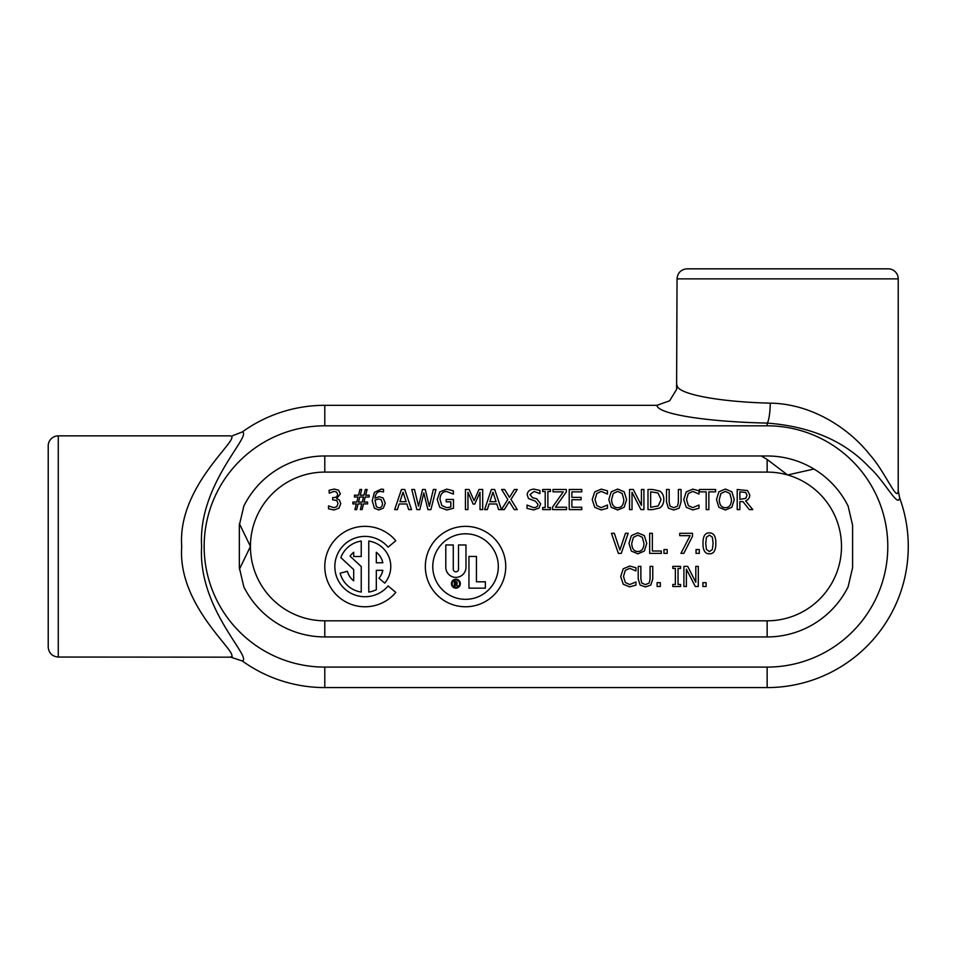 <?xml version="1.0" encoding="UTF-8"?>
<svg xmlns="http://www.w3.org/2000/svg" width="956" height="956" viewBox="0 0 956 956"><rect width="100%" height="100%" fill="white"/><g stroke="black" fill="none" stroke-linecap="round" stroke-linejoin="round"><path stroke-width="1.43" d="M455.761 582.12A0.884 0.884 0 0 1 456.657 583.005A0.884 0.884 0 0 1 455.761 583.889L454.96 583.889L454.96 582.12L455.761 582.12M454.315 581.559L454.315 586.387L454.96 586.387L454.96 584.451L458.091 586.387L456.406 584.224A1.41 1.41 0 0 0 455.761 581.559L454.315 581.559M453.275 569.214L453.275 544.968L445.795 544.968L445.795 567.29A10.098 10.098 0 0 0 455.893 577.376A10.098 10.098 0 0 0 465.978 567.29L465.978 544.968L458.498 544.968L458.498 569.214A2.617 2.617 0 0 1 455.893 571.831A2.617 2.617 0 0 1 453.275 569.214M459.633 583.686A3.74 3.74 0 0 1 454.016 586.936A3.74 3.74 0 0 1 454.016 580.447A3.74 3.74 0 0 1 459.633 583.686M460.35 583.686A4.469 4.469 0 0 0 453.658 579.826A4.469 4.469 0 0 0 453.658 587.558A4.469 4.469 0 0 0 460.35 583.686M498.315 566.561A32.779 32.779 0 0 1 449.153 594.943A32.779 32.779 0 0 1 449.153 538.18A32.779 32.779 0 0 1 498.315 566.561M505.748 566.561A40.212 40.212 0 0 0 445.436 531.739A40.212 40.212 0 0 0 445.436 601.384A40.212 40.212 0 0 0 505.748 566.561M476.435 581.798L476.435 556.464L468.954 556.464L468.954 588.155L485.361 588.155L485.361 581.798L476.435 581.798M388.112 585.944A30.162 30.162 0 0 1 344.303 588.502A30.162 30.162 0 0 1 344.303 544.621A30.162 30.162 0 0 1 388.112 547.179L395.808 540.714A40.212 40.212 0 0 0 337.408 537.308A40.212 40.212 0 0 0 337.408 595.815A40.212 40.212 0 0 0 395.808 592.409L388.112 585.944M353.696 556.512L361.237 556.512L361.237 541.072A25.764 25.764 0 0 0 340.85 557.599L353.696 569.585L353.696 580.842A18.224 18.224 0 0 1 347.398 571.282L340.121 573.23A25.764 25.764 0 0 0 361.237 592.051L361.237 566.561L350.063 556.141A18.224 18.224 0 0 1 353.696 552.269L353.696 556.512M376.317 552.269A18.224 18.224 0 0 1 382.83 562.785L376.317 562.785L376.317 552.269M384.742 583.124A25.764 25.764 0 0 0 368.777 541.072L368.777 592.051A25.764 25.764 0 0 0 376.317 589.709L376.317 570.326L382.83 570.326A18.224 18.224 0 0 1 378.958 578.272L384.742 583.124M686.396 569.167L695.299 586.506L698.298 586.506L698.298 566.394L695.801 566.394L695.801 582.312L687.711 566.394L683.91 566.394L683.91 586.506L686.396 586.506L686.396 569.167M657.107 582.658L657.107 586.506L660.333 586.506L660.333 582.658L657.107 582.658M620.707 576.468L623.228 584.224L629.693 586.865L635.955 585.132L635.955 581.941L629.729 584.546L625.343 582.539L623.491 576.468L625.284 570.385L629.729 568.318L635.955 570.959L635.955 567.733L629.753 566.036L623.216 568.808L620.707 576.468M712.387 549.473L709.424 551.588L706.412 549.425L705.731 543.366L706.424 537.236L709.424 535.121L712.375 537.2L713.104 543.343L712.387 549.473M702.995 543.366C702.923 550.381 705.062 553.871 709.424 553.823C713.75 553.93 715.889 550.441 715.841 543.343C715.913 536.364 713.774 532.874 709.424 532.886C705.086 532.743 702.935 536.244 702.995 543.366M680.923 553.393L683.791 553.393L692.491 536.304L692.491 533.293L679.74 533.293L679.74 535.659L690.113 535.659L680.923 553.393M649.674 533.293L649.674 553.393L661.325 553.393L661.325 551.015L652.351 551.015L652.351 533.293L649.674 533.293M643.95 543.343C643.782 548.708 641.751 551.421 637.867 551.504C633.971 551.421 631.928 548.708 631.749 543.343L633.398 537.272L637.867 535.181L642.312 537.272L643.95 543.343M644.332 551.086L646.746 543.343L644.332 535.587L637.843 532.862L631.378 535.587L628.964 543.343L631.354 551.086L637.843 553.823L644.332 551.086M699.433 491.874L706.185 491.874L706.185 509.596L708.85 509.596L708.85 491.874L715.602 491.874L715.602 489.484L699.433 489.484L699.433 491.874M666.499 502.031L668.423 508.162L673.777 510.014L679.13 508.162L681.054 502.031L681.054 489.484L678.378 489.484L678.378 502.103L677.517 506.094L673.777 507.744L670.037 506.094L669.176 502.031L669.176 489.484L666.499 489.484L666.499 502.031M661.062 499.522L658.254 505.951L650.666 507.278L650.666 491.802L658.015 493.009L661.062 499.522M652.625 509.596L659.748 507.983C662.365 506.19 663.727 503.382 663.846 499.558C663.787 495.638 662.424 492.818 659.771 491.085L652.578 489.484L647.989 489.484L647.989 509.596L652.625 509.596M592.218 499.558L594.74 507.313L601.216 509.954L607.466 508.222L607.466 505.031L601.24 507.636L596.867 505.64L595.002 499.558L596.795 493.475L601.24 491.408L607.466 494.049L607.466 490.822L601.264 489.125L594.728 491.898L592.218 499.558M552.532 507.098L552.532 509.596L566.573 509.596L566.573 507.218L555.424 507.218L566.299 491.898L566.299 489.484L553.01 489.484L553.01 491.874L563.275 491.874L552.532 507.098M527.043 505.031L527.043 508.389L533.639 509.954L538.885 508.126L540.714 503.86L536.722 498.793L532.6 497.729L529.971 494.611L534.129 491.444L539.937 493.631L539.937 490.44L533.95 489.125C529.732 489.424 527.473 491.336 527.186 494.885L528.489 498.518L535.456 501.207L537.929 504.29C537.905 506.417 536.412 507.528 533.448 507.636L527.043 505.031M480.02 492.28L480.02 509.596L482.696 509.596L482.696 489.484L478.98 489.484L474.116 500.681L469.097 489.484L465.453 489.484L465.453 509.596L467.95 509.596L467.95 492.28L473.136 504.051L474.774 504.051L480.02 492.28M427.906 509.596L430.905 509.596L435.96 489.484L433.331 489.484L429.316 506.357L425.265 489.484L422.552 489.484L418.537 506.154L414.498 489.484L411.749 489.484L416.876 509.596L419.839 509.596L423.819 492.914L427.906 509.596M406.145 501.697L399.931 501.697L403.026 492.232L406.145 501.697M404.735 489.484L401.448 489.484L394.673 509.596L397.373 509.596L399.202 503.979L406.874 503.979L408.702 509.596L411.522 509.596L404.735 489.484M382.52 503.191C382.388 506.274 381.181 507.815 378.887 507.815L376.377 506.68L374.991 500.096L378.576 498.984L381.145 499.689L382.52 503.191M378.863 510.014L383.356 508.126L385.256 503.083L383.069 497.945L379.174 496.762L374.991 498.16C375.469 493.702 377.429 491.468 380.87 491.444L383.511 491.982L383.511 489.388L381.229 489.114L374.417 492.352L372.219 500.765L374.429 508.198L378.863 510.014M363.519 496.989L362.264 502.115L358.524 502.115L359.779 496.989L363.519 496.989M363.985 502.079L365.216 497.012L369.171 497.012L369.171 495.196L365.682 495.196L367.104 489.484L365.359 489.484L363.937 495.196L360.257 495.196L361.679 489.484L359.934 489.484L358.512 495.196L354.437 495.196L354.437 497.012L358.046 497.012L356.815 502.079L352.86 502.079L352.86 503.908L356.349 503.908L354.927 509.596L356.672 509.596L358.094 503.908L361.774 503.908L360.352 509.596L362.097 509.596L363.519 503.908L367.594 503.908L367.594 502.079L363.985 502.079M329.246 493.153L334.122 491.396L336.56 492.017L337.623 494.192C337.468 496.415 336.106 497.538 333.536 497.574L332.64 497.574L332.64 499.809L336.811 500.526L338.018 503.442L336.906 506.56L333.859 507.684L328.529 505.927L328.529 508.783L334.026 510.014L338.974 508.162L340.754 503.633L339.356 499.916L336.643 498.614L340.36 493.917L338.567 490.201L334.337 489.066L329.091 490.309L329.246 493.153M437.215 499.522L439.832 507.361L446.775 509.99L453.455 508.257L453.455 499.474L446.165 499.474L446.165 501.828L450.814 501.828L450.814 507.027L446.679 507.672L441.839 505.545L439.999 499.45C440.226 494.36 442.389 491.695 446.488 491.444L453.383 494.085L453.383 490.858L446.799 489.125L439.856 491.886L437.215 499.522M507.827 499.522L501.434 509.584L494.67 489.484L491.372 489.484L484.596 509.596L487.297 509.596L489.125 503.979L496.797 503.979L498.626 509.596L504.314 509.596L509.297 501.577L514.185 509.596L517.256 509.596L510.958 499.39L517.256 489.484L514.364 489.484L509.476 497.359L504.684 489.484L501.625 489.484L507.827 499.522M496.068 501.697L489.854 501.697L492.961 492.232L496.068 501.697M542.65 507.54L542.65 509.596L550.441 509.596L550.441 507.54L547.884 507.54L547.884 491.539L550.441 491.539L550.441 489.484L542.65 489.484L542.65 491.539L545.207 491.539L545.207 507.54L542.65 507.54M581.786 489.484L569.214 489.484L569.214 509.596L581.786 509.596L581.786 507.218L571.879 507.218L571.879 499.749L581.129 499.749L581.129 497.371L571.879 497.371L571.879 491.874L581.786 491.874L581.786 489.484M623.814 499.546C623.635 504.899 621.603 507.624 617.719 507.708C613.824 507.624 611.792 504.899 611.613 499.546L613.25 493.463L617.719 491.384L622.165 493.463L623.814 499.546M624.184 507.278L626.598 499.546L624.184 491.79L617.707 489.066L611.231 491.79L608.829 499.546L611.219 507.278L617.707 510.014L624.184 507.278M632.024 492.256L640.926 509.596L643.926 509.596L643.926 489.484L641.428 489.484L641.428 505.413L633.326 489.484L629.538 489.484L629.538 509.596L632.024 509.596L632.024 492.256M683.743 499.558L686.265 507.313L692.742 509.954L698.991 508.222L698.991 505.031L692.765 507.636L688.392 505.64L686.528 499.558L688.32 493.475L692.765 491.408L698.991 494.049L698.991 490.822L692.789 489.125L686.253 491.898L683.743 499.558M731.483 499.546C731.316 504.899 729.285 507.624 725.389 507.708C721.493 507.624 719.462 504.899 719.282 499.546L720.932 493.463L725.389 491.384L729.834 493.463L731.483 499.546M731.854 507.278L734.268 499.546L731.854 491.79L725.377 489.066L718.9 491.79L716.498 499.546L718.888 507.278L725.377 510.014L731.854 507.278M746.995 495.16L745.859 498.315L739.872 499.367L739.872 491.802L745.728 492.483L746.995 495.16M742.943 501.601L749.289 509.596L752.766 509.596L745.608 500.848C748.285 499.869 749.671 497.897 749.779 494.945L747.496 490.548L737.207 489.484L737.207 509.596L739.872 509.596L739.872 501.601L742.943 501.601M618.377 553.393L621.257 553.393L628.188 533.293L625.463 533.293L619.894 549.987L614.314 533.293L611.446 533.293L618.377 553.393M663.954 549.557L663.954 553.393L667.18 553.393L667.18 549.557L663.954 549.557M696.052 549.557L696.052 553.393L699.278 553.393L699.278 549.557L696.052 549.557M638.202 578.942L640.126 585.072L645.467 586.924L650.833 585.072L652.757 578.942L652.757 566.394L650.08 566.394L650.08 579.013L649.22 583.005L645.467 584.642L641.739 583.005L640.879 578.942L640.879 566.394L638.202 566.394L638.202 578.942M672.809 584.451L672.809 586.506L680.6 586.506L680.6 584.451L678.043 584.451L678.043 568.45L680.6 568.45L680.6 566.394L672.809 566.394L672.809 568.45L675.366 568.45L675.366 584.451L672.809 584.451M702.887 582.658L702.887 586.506L706.114 586.506L706.114 582.658L702.887 582.658M888.686 268.839L686.563 268.839L888.686 268.839A10.05 10.05 0 0 1 898.222 278.877L898.21 490.297C897.684 503.812 885.579 472.121 869.602 454.482C848.378 427.583 810.891 403.659 770.297 403.157C718.326 401.926 676.693 393.896 677.051 385.184L676.609 389.355L669.618 400.815L656.963 405.32C657.346 413.96 706.305 421.847 767.142 423.078C810.568 426.436 844.459 441.003 868.837 466.767C885.244 481.513 898.031 508.353 899.608 497.765L898.21 490.297M898.21 490.452L898.258 491.635M48.218 445.388L48.218 647.511L48.218 445.388A10.05 10.05 0 0 1 58.268 435.864L230.3 435.864C243.111 437.191 177.135 484.764 181.724 546.45C177.123 608.124 243.123 655.72 230.3 657.035L230.396 657.035M324.789 636.935L767.142 636.935A90.485 90.485 0 0 0 848.115 586.841L852.597 567.661L852.597 525.25L848.115 506.059A90.485 90.485 0 0 0 767.142 455.976L324.789 455.976A90.485 90.485 0 0 0 243.828 506.071L239.335 525.25L239.335 567.661L243.828 586.841A90.485 90.485 0 0 0 324.789 636.935L324.789 620.814A74.365 74.365 0 0 1 250.436 546.45L239.37 569.334M770.297 403.157A20.112 3.155 -88.7 0 1 767.142 423.078L767.142 425.814L324.789 425.814A120.647 120.647 0 0 0 204.154 546.45A120.647 120.647 0 0 0 324.789 667.097L767.142 667.097A120.647 120.647 0 0 0 887.789 546.45A120.647 120.647 0 0 0 767.142 425.814M899.608 497.765A141.13 141.13 0 0 1 767.142 687.579L324.789 687.579A141.13 141.13 0 0 1 242.298 660.966C252.635 657.561 197.617 608.542 201.632 546.45C197.617 484.393 252.647 435.315 242.298 431.945L232.523 435.745M230.3 657.035L242.298 660.966M242.298 431.945A141.13 141.13 0 0 1 324.789 405.32L656.939 405.32M813.95 469.026L787.625 474.977L767.142 459.454L761.299 455.976M239.37 523.577L250.436 546.45A74.365 74.365 0 0 1 324.789 472.097L767.142 472.097A74.365 74.365 0 0 1 840.778 556.798A74.365 74.365 0 0 1 767.142 620.814L324.789 620.814M686.563 268.839C680.744 269.676 677.565 273.022 677.039 278.877L898.222 278.877M48.218 647.511C49.055 653.342 52.401 656.521 58.268 657.047L58.268 435.864M324.789 687.579L324.789 667.097M324.789 405.32L324.789 425.814M324.789 472.097L324.789 455.976M767.142 459.454L767.142 472.097M767.142 636.935L767.142 620.814M767.142 687.579L767.142 667.097M677.039 278.877L676.597 389.355M58.268 657.047L232.523 657.166"/></g></svg>
